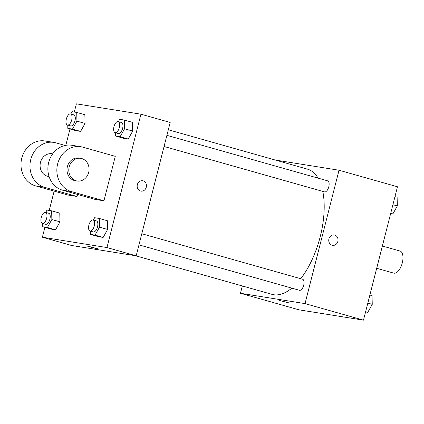 <?xml version="1.0" encoding="UTF-8"?>
<svg xmlns="http://www.w3.org/2000/svg" width="424" height="424" viewBox="0 0 424 424"><rect width="100%" height="100%" fill="white"/><g stroke="black" fill="none" stroke-linecap="round" stroke-linejoin="round"><path stroke-width="0.64" d="M376.697 268.297L393.774 273.13A11.485 5.422 -74.2 0 0 402.116 263.553A11.485 5.422 -74.2 0 0 400.028 251.029L382.374 246.031M275.271 160.034L339.025 170.236L397.474 186.777L363.479 320.147L298.915 309.811L240.466 293.276L242.327 285.967M339.025 170.236L305.031 303.611L363.479 320.147M305.031 303.611L240.466 293.276M289.216 302.959L279.013 300.356M135.373 255.698L272.028 294.367A65.073 30.714 -74.2 0 0 291.834 288.135M300.754 278.722A65.073 30.714 -74.2 0 0 322.807 191.404M318.053 178.122A65.073 30.714 -74.2 0 0 307.464 169.144L168.317 129.765M164.056 146.481L324.54 191.892A5.74 2.708 -74.2 0 0 328.711 187.106A5.74 2.708 -74.2 0 0 327.667 180.847L166.892 135.346M138.971 244.876L299.461 290.292A5.74 2.708 -74.2 0 0 303.632 285.506A5.74 2.708 -74.2 0 0 302.588 279.241L141.812 233.746M334.223 234.944A5.263 4.632 -80.9 0 1 337.859 241.404A5.263 4.632 -80.9 0 1 332.564 245.337A5.263 4.632 -80.9 0 1 328.817 239.406A5.263 4.632 -80.9 0 1 334.229 234.944A5.263 4.632 -80.9 0 1 337.859 241.404A5.263 4.632 -80.9 0 1 332.559 245.337M74.301 112.042L76.389 103.853L140.953 114.189L170.178 122.457L136.184 255.826L71.614 245.491L42.395 237.223L44.902 227.37M394.961 196.63L397.124 197.245L397.33 205.953L392.878 213.913L390.647 213.558M392.905 204.702L397.33 205.953M390.716 213.304L392.878 213.913M369.882 295.03L372.044 295.639L372.251 304.353L367.794 312.313L365.567 311.958M367.825 303.096L372.251 304.353M365.631 311.704L367.794 312.313M70.776 114.003L72.075 111.687L76.733 112.434L76.94 121.142L72.483 129.103L67.824 128.361L67.745 125.08M67.469 125.001L70.713 125.923A5.74 2.708 -74.2 0 0 74.884 121.132A5.74 2.708 -74.2 0 0 73.84 114.872L70.596 113.95A5.74 2.708 -74.2 0 0 66.34 119.049A5.74 2.708 -74.2 0 0 67.469 125.001A5.74 2.708 -74.2 0 0 71.64 120.215A5.74 2.708 -74.2 0 0 70.596 113.95M76.94 121.142L85.054 123.437L80.602 131.403L75.944 130.656L67.824 128.361M72.483 129.103L80.602 131.403L75.944 130.656M76.733 112.434L84.853 114.729L85.054 123.437L80.602 131.403M118.413 121.63L119.711 119.314L124.37 120.056L124.571 128.769L120.119 136.729L115.46 135.982L115.381 132.707M115.105 132.627L118.349 133.544A5.74 2.708 -74.2 0 0 122.52 128.758A5.74 2.708 -74.2 0 0 121.476 122.494L118.232 121.577A5.74 2.708 -74.2 0 0 113.977 126.67A5.74 2.708 -74.2 0 0 115.105 132.627A5.74 2.708 -74.2 0 0 119.277 127.841A5.74 2.708 -74.2 0 0 118.232 121.577M124.571 128.769L132.691 131.064L128.239 139.024L123.575 138.282L115.46 135.982M120.119 136.729L128.239 139.024L123.575 138.282M124.37 120.056L132.484 122.356L132.691 131.064L128.239 139.024M45.697 212.403L46.99 210.087L51.654 210.834L51.855 219.542L47.403 227.502L42.745 226.755L42.665 223.48M42.384 223.4L45.633 224.317A5.74 2.708 -74.2 0 0 49.804 219.531A5.74 2.708 -74.2 0 0 48.76 213.272L45.511 212.35A5.74 2.708 -74.2 0 0 41.261 217.443A5.74 2.708 -74.2 0 0 42.384 223.4A5.74 2.708 -74.2 0 0 46.555 218.614A5.74 2.708 -74.2 0 0 45.511 212.35M51.855 219.542L59.975 221.837L55.518 229.803L50.859 229.055L42.745 226.755M47.403 227.502L55.518 229.803L50.859 229.055M51.654 210.834L59.768 213.129L59.975 221.837L55.518 229.803M93.333 220.03L94.626 217.713L99.285 218.455L99.492 227.163L95.04 235.129L90.376 234.382L90.301 231.107M90.02 231.027L93.269 231.944A5.74 2.708 -74.2 0 0 97.441 227.158A5.74 2.708 -74.2 0 0 96.396 220.893L93.148 219.977A5.74 2.708 -74.2 0 0 88.897 225.07A5.74 2.708 -74.2 0 0 90.02 231.027A5.74 2.708 -74.2 0 0 94.192 226.241A5.74 2.708 -74.2 0 0 93.148 219.977M99.492 227.163L107.611 229.464L103.154 237.424L98.495 236.682L90.376 234.382M95.04 235.129L103.154 237.424L98.495 236.682M99.285 218.455L107.405 220.756L107.611 229.464L103.154 237.424M49.221 210.442L54.145 191.123M65.815 145.326L69.987 128.97M143.116 180.831A5.263 4.632 -80.9 0 1 146.338 186.926A5.263 4.632 -80.9 0 1 140.985 191.123A5.263 4.632 -80.9 0 1 137.238 185.193A5.263 4.632 -80.9 0 1 142.644 180.73A5.263 4.632 -80.9 0 1 143.116 180.831M140.953 114.189L106.959 247.558L136.184 255.826L71.614 245.491M170.178 122.457L136.184 255.826M140.98 191.123A5.263 4.632 99.1 0 0 146.338 186.926A5.263 4.632 99.1 0 0 143.111 180.831A5.263 4.632 99.1 0 0 142.644 180.73M88.07 246.18L97.637 248.745L92.469 247.696L88.07 246.18M106.959 247.558L42.395 237.223M87.434 246.143L97.637 248.745M107.405 220.756L107.611 229.464M132.484 122.356L132.691 131.064M84.853 114.729L85.054 123.437M59.768 213.129L59.975 221.837M103.944 200.806L94.976 199.37L62.503 190.18A22.965 20.214 99.1 0 1 48.421 163.59A22.965 20.214 99.1 0 1 71.799 145.273L80.767 146.709A22.965 20.214 99.1 0 0 57.388 165.026A22.965 20.214 99.1 0 0 71.471 191.616L103.944 200.806L115.275 156.345L82.802 147.16A22.965 20.214 99.1 0 0 80.767 146.709M77.041 196.498L44.568 187.307A22.965 20.214 -80.9 0 1 30.486 160.722A22.965 20.214 -80.9 0 1 53.864 142.4L44.896 140.969A22.965 20.214 99.1 0 0 21.518 159.286A22.965 20.214 99.1 0 0 35.6 185.876L68.073 195.061L77.041 196.498L77.566 194.441M52.698 153.843L52.051 153.742A11.485 10.107 99.1 0 0 40.492 162.323A11.485 10.107 99.1 0 0 48.421 176.421L49.067 176.522M65.126 145.464L55.899 142.851A22.965 20.214 -80.9 0 0 53.864 142.4M80.746 158.338L78.954 158.046A11.485 10.107 99.1 0 0 67.156 167.787A11.485 10.107 99.1 0 0 75.324 180.725L77.115 181.011A11.485 10.107 -80.9 0 1 68.948 168.079A11.485 10.107 -80.9 0 1 80.746 158.338A11.485 10.107 -80.9 0 1 88.669 172.43A11.485 10.107 -80.9 0 1 77.115 181.011M44.568 187.307L35.6 185.876M71.471 191.616L62.503 190.18"/></g></svg>
